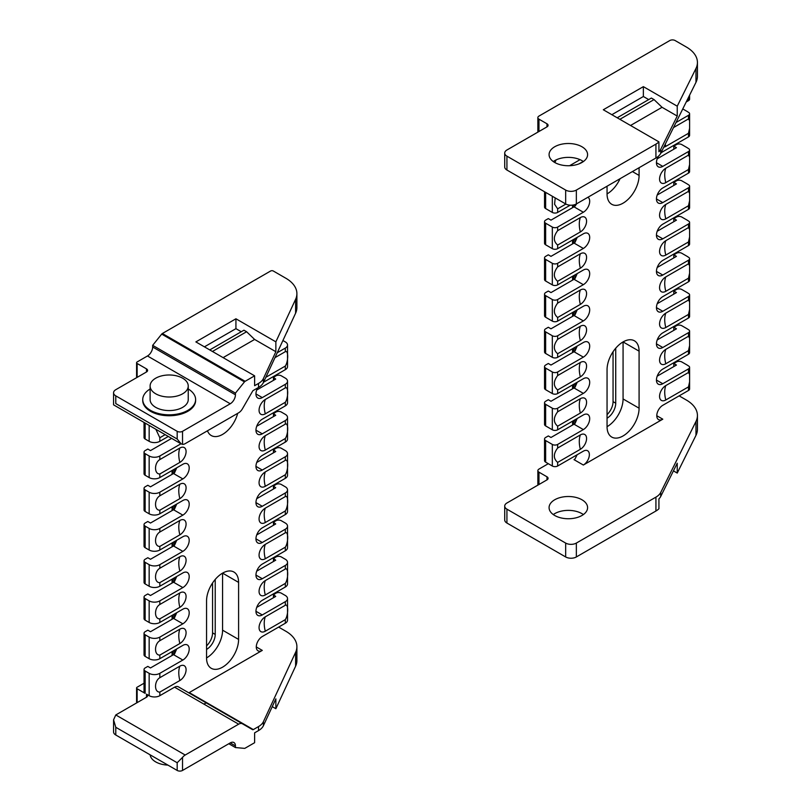 <?xml version="1.0" encoding="UTF-8"?>
<svg xmlns="http://www.w3.org/2000/svg" width="811" height="811" viewBox="0 0 811 811"><rect width="100%" height="100%" fill="white"/><g stroke="black" fill="none" stroke-linecap="round" stroke-linejoin="round"><path stroke-width="1.22" d="M254.613 375.828L195.877 341.907L235.93 318.784L275.862 341.847L275.862 351.71L263.403 378.555A18.876 10.898 180 0 1 258.516 383.441L254.613 385.691L254.613 375.828L245.135 381.302A1.886 1.095 120 0 0 244.466 381.89L235.433 393.132L235.433 394.795A7.329 4.227 -60 0 1 230.253 403.766L182.526 431.32A3.771 2.18 180 0 1 177.183 431.32L115.78 395.859A7.552 4.359 180 0 1 113.57 392.777A7.552 4.359 180 0 1 115.78 389.696L146.487 371.975A3.771 2.18 0 0 0 147.592 370.424A3.771 2.18 0 0 0 146.487 368.883L137.14 363.49A1.886 1.095 180 0 1 136.583 362.72A1.886 1.095 180 0 1 137.14 361.949L147.48 355.978A7.329 4.227 120 0 0 152.661 347.007L152.661 345.344L161.703 334.102A1.886 1.095 -60 0 1 162.362 333.514L270.631 271.006A1.886 1.095 180 0 1 273.307 271.006L285.837 278.234A37.762 21.796 180 0 1 296.897 293.653A37.762 21.796 180 0 1 295.61 299.289L275.862 341.847M113.57 719.844L113.57 731.917A7.552 4.359 0 0 0 115.78 734.999L177.183 770.45A3.771 2.18 0 0 0 182.526 770.45L230.253 742.896A7.329 4.227 -60 0 1 233.913 742.531A7.329 4.227 -60 0 1 235.433 745.887L235.433 747.549L244.466 748.36A1.886 1.095 120 0 0 245.135 748.178L254.613 742.704L254.613 732.84L258.516 730.589A18.876 10.898 0 0 0 263.403 725.703L275.862 698.859L275.862 708.723L295.61 666.176A37.762 21.796 0 0 0 296.897 660.529L296.897 646.661A37.762 21.796 180 0 1 295.61 652.297L263.403 721.689A18.876 10.898 180 0 1 258.516 726.575L253.316 729.586A1.47 0.852 -60 0 1 252.576 729.657L242.428 723.797A7.552 4.359 120 0 0 238.657 724.172L185.192 755.031A7.552 4.359 120 0 0 182.526 757.403L177.183 762.745L115.78 727.285L113.57 719.844L115.78 714.957L146.487 697.227A3.771 2.18 0 0 0 147.592 695.686A3.771 2.18 0 0 0 146.487 694.145L149.153 695.686L149.153 673.333L145.149 671.021A3.771 2.18 180 0 1 144.044 669.48A3.771 2.18 180 0 1 145.149 667.94L147.815 666.399L150.491 667.94L173.513 654.649A8.972 5.18 120 0 0 174.517 653.98L176.717 648.942M278.649 627.096L285.837 631.242A37.762 21.796 180 0 1 296.897 646.661M275.862 708.723L272.253 706.634M206.156 702.853L203.946 704.13M115.78 395.859L115.78 403.574C112.901 405.236 112.901 405.236 115.78 403.574L177.183 439.025L181.177 443.881L182.526 444.367A7.552 4.359 120 0 0 185.192 443.647L238.657 412.789A7.552 4.359 120 0 0 242.428 408.805L252.576 391.226A1.47 0.852 -60 0 1 253.316 390.446L258.516 387.445A18.876 10.898 0 0 0 263.403 382.559L295.61 313.168A37.762 21.796 0 0 0 296.897 307.521L296.897 293.653M273.459 452.812L273.459 449.821L275.973 448.28A3.771 2.18 0 0 1 281.316 448.28L285.32 450.592A7.552 4.359 180 0 1 287.53 453.673A7.552 4.359 180 0 1 285.32 456.755L262.288 470.045A8.972 5.18 -60 0 1 257.807 470.492A8.972 5.18 -60 0 1 256.438 463.304A8.972 5.18 -60 0 1 262.288 455.407L285.32 442.107A7.552 4.359 0 0 0 287.53 439.025L287.53 417.442A7.552 4.359 180 0 1 285.32 420.534L262.288 433.824A8.972 5.18 -60 0 1 257.807 434.27A8.972 5.18 -60 0 1 256.438 427.083A8.972 5.18 -60 0 1 262.288 419.175L285.32 405.885A7.552 4.359 0 0 0 287.53 402.803L287.53 381.221A7.552 4.359 180 0 1 285.32 384.302L262.288 397.603A8.972 5.18 -60 0 1 257.807 398.039A8.972 5.18 -60 0 1 257.665 387.932M273.459 489.033L273.459 486.042L275.973 484.502A3.771 2.18 0 0 1 281.316 484.502L285.32 486.813A7.552 4.359 180 0 1 287.53 489.895A7.552 4.359 180 0 1 285.32 492.976L262.288 506.277A8.972 5.18 -60 0 1 257.807 506.723A8.972 5.18 -60 0 1 256.438 499.535A8.972 5.18 -60 0 1 262.288 491.628L285.32 478.338A7.552 4.359 0 0 0 287.53 475.256L287.53 453.673M273.459 525.264L273.459 522.264L275.973 520.723A3.771 2.18 0 0 1 281.316 520.723L285.32 523.044A7.552 4.359 180 0 1 287.53 526.126A7.552 4.359 180 0 1 285.32 529.208L262.288 542.498A8.972 5.18 -60 0 1 257.807 542.944A8.972 5.18 -60 0 1 256.438 535.757A8.972 5.18 -60 0 1 262.288 527.86L285.32 514.559A7.552 4.359 0 0 0 287.53 511.477L287.53 489.895M273.459 561.486L273.459 558.495L275.973 556.954A3.771 2.18 0 0 1 281.316 556.954L285.32 559.266A7.552 4.359 180 0 1 287.53 562.347A7.552 4.359 180 0 1 285.32 565.429L262.288 578.73A8.972 5.18 -60 0 1 257.807 579.166A8.972 5.18 -60 0 1 256.438 571.988A8.972 5.18 -60 0 1 262.288 564.081L285.32 550.791A7.552 4.359 0 0 0 287.53 547.699L287.53 526.126M273.459 597.717L273.459 594.716L275.973 593.176A3.771 2.18 0 0 1 281.316 593.176L285.32 595.487A7.552 4.359 180 0 1 287.53 598.569A7.552 4.359 180 0 1 285.32 601.661L262.288 614.951A8.972 5.18 -60 0 1 257.807 615.397A8.972 5.18 -60 0 1 256.438 608.209A8.972 5.18 -60 0 1 262.288 600.312L285.32 587.012A7.552 4.359 0 0 0 287.53 583.93L287.53 562.347M149.153 695.686A7.552 4.359 180 0 0 159.828 695.686L174.578 687.181A7.552 4.359 120 0 1 178.349 686.805L188.497 692.665A1.47 0.852 120 0 0 189.237 692.584L262.288 650.402A8.495 4.907 -60 0 1 258.04 650.827A8.495 4.907 -60 0 1 256.742 644.015A8.495 4.907 -60 0 1 262.288 636.534L285.32 623.233A7.552 4.359 0 0 0 287.53 620.151L287.53 598.569M273.459 594.716L275.71 596.42L256.712 607.388M273.459 558.495L275.71 560.188L256.712 571.157M273.459 522.264L275.71 523.967L256.712 534.936M273.459 486.042L275.71 487.735L256.712 498.704M273.459 449.821L275.71 451.514L256.712 462.483M286.719 332.317A7.552 4.359 0 0 0 287.52 330.594M282.907 340.519L285.32 341.907A7.552 4.359 180 0 1 287.53 344.999A7.552 4.359 180 0 1 285.32 348.081L277.24 352.744M263.555 382.224L285.32 369.664A7.552 4.359 0 0 0 287.53 366.572L287.53 344.999M287.53 381.221A7.552 4.359 180 0 0 285.32 378.139L281.316 375.828A3.771 2.18 0 0 0 275.973 375.828L273.459 377.368L275.71 379.061L256.712 390.03M287.53 417.442A7.552 4.359 180 0 0 285.32 414.36L281.316 412.049A3.771 2.18 0 0 0 275.973 412.049L273.459 413.59L275.71 415.293L256.712 426.262M285.32 605.259C288.493 603.455 288.493 614.829 285.32 619.634L265.298 631.201A8.809 5.089 -60 0 1 259.064 627.602A8.809 5.089 -60 0 1 265.298 616.816L285.32 605.259L285.32 601.661M285.32 569.028C288.493 567.224 288.493 578.598 285.32 583.413L265.298 594.97A8.809 5.089 -60 0 1 259.064 591.381A8.809 5.089 -60 0 1 265.298 580.595L285.32 569.028L285.32 565.429M285.32 532.807C288.493 531.002 288.493 542.377 285.32 547.192L265.298 558.749A8.809 5.089 -60 0 1 259.064 555.15A8.809 5.089 -60 0 1 265.298 544.363L285.32 532.807L285.32 529.208M285.32 496.575C288.493 494.781 288.493 506.155 285.32 510.96L265.298 522.527A8.809 5.089 -60 0 1 259.064 518.928A8.809 5.089 -60 0 1 265.298 508.142L285.32 496.575L285.32 492.976M285.32 460.354C288.493 458.55 288.493 469.924 285.32 474.739L265.298 486.296A8.809 5.089 -60 0 1 259.064 482.697A8.809 5.089 -60 0 1 265.298 471.911L285.32 460.354L285.32 456.755M285.32 424.133C288.493 422.328 288.493 433.703 285.32 438.508L265.298 450.075A8.809 5.089 -60 0 1 259.064 446.476A8.809 5.089 -60 0 1 265.298 435.689L285.32 424.133L285.32 420.534M285.32 387.901C288.493 386.097 288.493 397.471 285.32 402.286L265.298 413.843A8.809 5.089 -60 0 1 259.064 410.254A8.809 5.089 -60 0 1 265.298 399.468L285.32 387.901L285.32 384.302M274.959 357.661L285.32 351.68C288.493 349.876 288.493 361.25 285.32 366.055L265.836 377.308M206.552 645.87A12.277 7.086 120 0 0 212.563 632.874L212.563 582.977M144.044 669.48L144.044 691.834A3.771 2.18 180 0 0 145.149 693.375L137.14 688.752A1.886 1.095 180 0 1 136.583 687.981A1.886 1.095 180 0 1 137.14 687.211L144.044 683.227M136.583 362.72L136.583 376.598A1.886 1.095 0 0 0 137.14 377.368L137.14 363.49M178.349 686.805L242.428 723.797M136.583 687.981L136.583 701.85A1.886 1.095 0 0 0 137.14 702.62L137.14 688.752M228.814 743.728L235.433 747.549M188.243 388.996A26.428 15.257 180 0 1 195.613 399.559L195.613 400.492A26.428 15.257 180 0 1 179.292 414.583A26.428 15.257 180 0 1 150.491 411.278A26.428 15.257 180 0 1 142.746 400.492L142.746 399.559A26.428 15.257 180 0 1 150.106 388.996M152.661 345.344L235.433 393.132M144.044 422.44L144.044 437.484A3.771 2.18 0 0 0 145.149 439.025L149.153 441.336A7.552 4.359 0 0 0 159.828 441.336L168.303 436.45M180.985 443.769L159.828 455.985A7.552 4.359 180 0 1 149.153 455.985L145.149 453.673A3.771 2.18 180 0 1 144.044 452.132A3.771 2.18 180 0 1 145.149 450.592L147.815 449.051L150.491 450.592L171.638 438.376M144.044 452.132L144.044 473.705A3.771 2.18 0 0 0 145.149 475.256L149.153 477.567A7.552 4.359 0 0 0 159.828 477.567L182.86 464.267A8.972 5.18 -60 0 1 187.341 463.821A8.972 5.18 -60 0 1 188.72 471.009A8.972 5.18 -60 0 1 182.86 478.916L159.828 492.206A7.552 4.359 180 0 1 149.153 492.206L145.149 489.895A3.771 2.18 180 0 1 144.044 488.354A3.771 2.18 180 0 1 145.149 486.813L147.815 485.272L150.491 486.813L173.513 473.523A8.972 5.18 120 0 0 174.517 472.843L176.717 467.815M144.044 488.354L144.044 509.937A3.771 2.18 0 0 0 145.149 511.477L149.153 513.789A7.552 4.359 0 0 0 159.828 513.789L182.86 500.499A8.972 5.18 -60 0 1 187.341 500.052A8.972 5.18 -60 0 1 188.72 507.24A8.972 5.18 -60 0 1 182.86 515.137L159.828 528.437A7.552 4.359 180 0 1 149.153 528.437L145.149 526.126A3.771 2.18 180 0 1 144.044 524.575A3.771 2.18 180 0 1 145.149 523.034L147.815 521.493L150.491 523.034L173.513 509.744A8.972 5.18 120 0 0 174.517 509.075L176.717 504.036M144.044 524.575L144.044 546.158A3.771 2.18 0 0 0 145.149 547.699L149.153 550.01A7.552 4.359 0 0 0 159.828 550.01L182.86 536.72A8.972 5.18 -60 0 1 187.341 536.274A8.972 5.18 -60 0 1 188.72 543.461A8.972 5.18 -60 0 1 182.86 551.368L159.828 564.659A7.552 4.359 180 0 1 149.153 564.659L145.149 562.347A3.771 2.18 180 0 1 144.044 560.807A3.771 2.18 180 0 1 145.149 559.266L147.815 557.725L150.491 559.266L173.513 545.965A8.972 5.18 120 0 0 174.517 545.296L176.717 540.268M144.044 560.807L144.044 582.389A3.771 2.18 0 0 0 145.149 583.93L149.153 586.241A7.552 4.359 0 0 0 159.828 586.241L182.86 572.941A8.972 5.18 -60 0 1 187.341 572.505A8.972 5.18 -60 0 1 188.72 579.683A8.972 5.18 -60 0 1 182.86 587.59L159.828 600.88A7.552 4.359 180 0 1 149.153 600.88L145.149 598.569A3.771 2.18 180 0 1 144.044 597.028A3.771 2.18 180 0 1 145.149 595.487L147.815 593.946L150.491 595.487L173.513 582.197A8.972 5.18 120 0 0 174.517 581.528L176.717 576.489M144.044 597.028L144.044 618.611A3.771 2.18 0 0 0 145.149 620.151L149.153 622.463A7.552 4.359 0 0 0 159.828 622.463L182.86 609.173A8.972 5.18 -60 0 1 187.341 608.726A8.972 5.18 -60 0 1 188.72 615.914A8.972 5.18 -60 0 1 182.86 623.811L159.828 637.111A7.552 4.359 180 0 1 149.153 637.111L145.149 634.8A3.771 2.18 180 0 1 144.044 633.259A3.771 2.18 180 0 1 145.149 631.718L147.815 630.177L150.491 631.718L173.513 618.418A8.972 5.18 120 0 0 174.517 617.749L176.717 612.721M144.044 633.259L144.044 654.842A3.771 2.18 0 0 0 145.149 656.383L149.153 658.694A7.552 4.359 0 0 0 159.828 658.694L182.86 645.394A8.972 5.18 -60 0 1 187.341 644.948A8.972 5.18 -60 0 1 188.72 652.135A8.972 5.18 -60 0 1 182.86 660.042L159.828 673.333A7.552 4.359 180 0 1 149.153 673.333M165.18 434.645L159.828 437.737L155.854 429.262M159.828 473.969C154.11 474.293 154.11 462.919 159.828 459.584L179.86 448.017A8.809 5.089 -60 0 1 186.084 451.615A8.809 5.089 -60 0 1 179.86 462.402L159.828 473.969L159.828 477.567M159.828 510.19C154.11 510.514 154.11 499.14 159.828 495.805L179.86 484.248A8.809 5.089 -60 0 1 186.084 487.847A8.809 5.089 -60 0 1 179.86 498.633L159.828 510.19L159.828 513.789M159.828 546.411C154.11 546.746 154.11 535.372 159.828 532.036L179.86 520.469A8.809 5.089 -60 0 1 186.084 524.068A8.809 5.089 -60 0 1 179.86 534.855L159.828 546.411L159.828 550.01M159.828 582.643C154.11 582.967 154.11 571.593 159.828 568.258L179.86 556.701A8.809 5.089 -60 0 1 186.084 560.289A8.809 5.089 -60 0 1 179.86 571.076L159.828 582.643L159.828 586.241M159.828 618.864C154.11 619.188 154.11 607.814 159.828 604.489L179.86 592.922A8.809 5.089 -60 0 1 186.084 596.521A8.809 5.089 -60 0 1 179.86 607.307L159.828 618.864L159.828 622.463M159.828 655.095C154.11 655.42 154.11 644.046 159.828 640.71L179.86 629.154A8.809 5.089 -60 0 1 186.084 632.742A8.809 5.089 -60 0 1 179.86 643.528L159.828 655.095L159.828 658.694M159.828 692.087C154.11 692.412 154.11 681.037 159.828 677.702L179.86 666.145A8.809 5.089 -60 0 1 186.084 669.744A8.809 5.089 -60 0 1 179.86 680.53L159.828 692.087L159.828 695.686M206.552 600.88A22.657 13.077 -60 0 1 216.446 578.081A22.657 13.077 -60 0 1 233.903 572.019A22.657 13.077 -60 0 1 238.596 582.389L238.596 639.423A22.657 13.077 -60 0 1 228.702 662.222A22.657 13.077 -60 0 1 211.245 668.294A22.657 13.077 -60 0 1 206.552 657.924L206.552 600.88M237.684 413.346A22.657 13.077 -60 0 1 211.245 435.527A22.657 13.077 -60 0 1 207.474 430.793M206.552 649.439A12.277 7.086 120 0 0 215.229 634.415L215.229 579.439M238.596 582.389L222.579 573.134L222.579 630.177A22.657 13.077 120 0 1 206.552 657.924M235.93 318.784L235.93 328.658L241.262 331.74M209.765 349.926L243.939 330.199L246.605 331.74L254.613 339.444L275.862 351.71M204.423 346.844L235.93 328.658M223.106 357.631L254.613 339.444M212.431 351.467L246.605 331.74M167.907 765.097A19.069 11.009 180 0 1 155.692 761.894A19.069 11.009 180 0 1 150.147 754.838M195.613 399.559A26.428 15.257 180 0 1 179.292 413.661A26.428 15.257 180 0 1 150.491 410.356A26.428 15.257 180 0 1 142.746 399.559M188.243 385.995L188.243 399.559A19.069 11.009 180 0 1 176.474 409.737A19.069 11.009 180 0 1 155.692 407.345A19.069 11.009 180 0 1 150.106 399.559L150.106 385.995A19.069 11.009 180 0 1 169.175 374.986A19.069 11.009 180 0 1 188.243 385.995A19.069 11.009 180 0 1 176.474 396.173A19.069 11.009 180 0 1 155.692 393.781A19.069 11.009 180 0 1 150.106 385.995M581.953 146.761A19.261 11.121 180 0 1 587.59 154.617A19.261 11.121 180 0 1 568.339 165.738A19.261 11.121 180 0 1 549.077 154.617A19.261 11.121 180 0 1 560.969 144.348A19.261 11.121 180 0 1 581.953 146.761M658.927 141.874L603.313 109.759L643.366 86.645L677.236 106.19L677.236 116.064L660.732 149.295A18.876 10.898 180 0 1 658.927 151.738L658.927 141.874A18.876 10.898 180 0 1 655.927 144.125L576.347 190.078A7.552 4.359 180 0 1 565.662 190.078L506.926 156.158A7.552 4.359 180 0 1 504.716 153.076A7.552 4.359 180 0 1 506.926 149.994L546.979 126.871A3.771 2.18 0 0 0 548.084 125.33A3.771 2.18 0 0 0 546.979 123.789L538.97 119.166A3.771 2.18 180 0 1 537.865 117.625A3.771 2.18 180 0 1 538.97 116.085L669.795 40.55A3.771 2.18 180 0 1 675.137 40.55L686.38 47.038A37.762 21.796 180 0 1 697.43 62.457A37.762 21.796 180 0 1 695.97 68.459L677.236 106.19M537.865 117.625L537.865 131.494A3.771 2.18 0 0 0 537.987 132.061M679.142 395.869L686.38 400.046A37.762 21.796 180 0 1 697.43 415.465A37.762 21.796 180 0 1 695.97 421.467L660.732 492.429A18.876 10.898 180 0 1 655.927 497.133L576.347 543.076A7.552 4.359 180 0 1 565.662 543.076L506.926 509.166A7.552 4.359 180 0 1 504.716 506.084A7.552 4.359 180 0 1 506.926 503.002L546.979 479.879A3.771 2.18 0 0 0 548.084 478.338A3.771 2.18 0 0 0 546.979 476.797L538.97 472.174A3.771 2.18 180 0 1 537.865 470.633A3.771 2.18 180 0 1 538.97 469.093L548.307 463.689M504.716 506.084L504.716 519.963A7.552 4.359 0 0 0 506.926 523.044L565.662 556.954A7.552 4.359 0 0 0 576.347 556.954L655.927 511.011A18.876 10.898 0 0 0 658.927 508.75L658.927 498.887A18.876 10.898 0 0 0 660.732 496.433L677.236 463.213L677.236 473.077L695.97 435.345A37.762 21.796 0 0 0 697.43 429.333L697.43 415.465M583.383 514.559A19.261 11.121 0 0 0 581.953 513.637A19.261 11.121 0 0 0 553.284 514.559M537.865 470.633L537.865 484.502A3.771 2.18 0 0 0 537.987 485.069M677.236 473.077L673.424 470.877M504.716 153.076L504.716 166.954A7.552 4.359 0 0 0 506.926 170.036L565.662 203.946A7.552 4.359 0 0 0 576.347 203.946L655.927 158.003A18.876 10.898 0 0 0 660.732 153.299L695.97 82.337A37.762 21.796 0 0 0 697.43 76.325L697.43 62.457M682.761 108.927L686.38 111.016A37.762 21.796 180 0 1 689.259 112.881A3.771 2.18 180 0 1 689.593 113.773A3.771 2.18 180 0 1 688.488 115.314L676.019 122.512M673.799 149.224L673.799 146.142L676.465 144.601A3.771 2.18 0 0 1 681.808 144.601L686.38 147.237A37.762 21.796 180 0 1 689.259 149.112A3.771 2.18 180 0 1 689.593 149.994A3.771 2.18 180 0 1 688.488 151.535L662.79 166.377A8.972 5.18 -60 0 1 658.299 166.823A8.972 5.18 -60 0 1 658.471 156.178M673.799 185.455L673.799 182.374L676.465 180.823A3.771 2.18 0 0 1 681.808 180.823L686.38 183.458A37.762 21.796 180 0 1 689.259 185.334A3.771 2.18 180 0 1 689.593 186.226A3.771 2.18 180 0 1 688.488 187.767L662.79 202.598A8.972 5.18 -60 0 1 658.299 203.044A8.972 5.18 -60 0 1 656.93 195.856A8.972 5.18 -60 0 1 662.79 187.959L688.488 173.118A3.771 2.18 0 0 0 689.593 171.577L689.593 164.542L688.488 169.519L665.79 182.617A8.809 5.089 -60 0 1 659.566 179.028A8.809 5.089 -60 0 1 665.79 168.242L688.488 155.134L689.593 157.03L689.593 164.542M673.799 221.677L673.799 218.595L676.465 217.054A3.771 2.18 0 0 1 681.808 217.054L686.38 219.69A37.762 21.796 180 0 1 689.259 221.555A3.771 2.18 180 0 1 689.593 222.447A3.771 2.18 180 0 1 688.488 223.988L662.79 238.829A8.972 5.18 -60 0 1 658.299 239.275A8.972 5.18 -60 0 1 656.93 232.088A8.972 5.18 -60 0 1 662.79 224.181L688.488 209.35A3.771 2.18 0 0 0 689.593 207.809L689.593 200.763L688.488 205.741L665.79 218.848A8.809 5.089 -60 0 1 659.566 215.25A8.809 5.089 -60 0 1 665.79 204.463L688.488 191.366L689.593 193.251L689.593 200.763M673.799 257.898L673.799 254.816L676.465 253.275A3.771 2.18 0 0 1 681.808 253.275L686.38 255.911A37.762 21.796 180 0 1 689.259 257.786A3.771 2.18 180 0 1 689.593 258.679A3.771 2.18 180 0 1 688.488 260.219L662.79 275.051A8.972 5.18 -60 0 1 658.299 275.497A8.972 5.18 -60 0 1 656.93 268.309A8.972 5.18 -60 0 1 662.79 260.412L688.488 245.571A3.771 2.18 0 0 0 689.593 244.03L689.593 236.994L688.488 241.972L665.79 255.07A8.809 5.089 -60 0 1 659.566 251.481A8.809 5.089 -60 0 1 665.79 240.695L688.488 227.587L689.593 229.483L689.593 236.994M673.799 294.129L673.799 291.048L676.465 289.507A3.771 2.18 0 0 1 681.808 289.507L686.38 292.142A37.762 21.796 180 0 1 689.259 294.008A3.771 2.18 180 0 1 689.593 294.9A3.771 2.18 180 0 1 688.488 296.441L662.79 311.282A8.972 5.18 -60 0 1 658.299 311.718A8.972 5.18 -60 0 1 656.93 304.541A8.972 5.18 -60 0 1 662.79 296.633L688.488 281.792A3.771 2.18 0 0 0 689.593 280.251L689.593 273.216L688.488 278.193L665.79 291.301A8.809 5.089 -60 0 1 659.566 287.702A8.809 5.089 -60 0 1 665.79 276.916L688.488 263.818L689.593 265.704L689.593 273.216M673.799 330.351L673.799 327.269L676.465 325.728A3.771 2.18 0 0 1 681.808 325.728L686.38 328.364A37.762 21.796 180 0 1 689.259 330.239A3.771 2.18 180 0 1 689.593 331.121A3.771 2.18 180 0 1 688.488 332.662L662.79 347.503A8.972 5.18 -60 0 1 658.299 347.949A8.972 5.18 -60 0 1 656.93 340.762A8.972 5.18 -60 0 1 662.79 332.855L688.488 318.024A3.771 2.18 0 0 0 689.593 316.483L689.593 309.447L688.488 314.425L665.79 327.522A8.809 5.089 -60 0 1 659.566 323.924A8.809 5.089 -60 0 1 665.79 313.137L688.488 300.04L689.593 301.935L689.593 309.447M673.799 366.582L673.799 363.5L676.465 361.959A3.771 2.18 0 0 1 681.808 361.959L686.38 364.595A37.762 21.796 180 0 1 689.259 366.46A3.771 2.18 180 0 1 689.593 367.353A3.771 2.18 180 0 1 688.488 368.893L662.79 383.725A8.972 5.18 -60 0 1 658.299 384.171A8.972 5.18 -60 0 1 656.93 376.983A8.972 5.18 -60 0 1 662.79 369.086L688.488 354.245A3.771 2.18 0 0 0 689.593 352.704L689.593 345.668L688.488 350.646L665.79 363.754A8.809 5.089 -60 0 1 659.566 360.155A8.809 5.089 -60 0 1 665.79 349.369L688.488 336.261L689.593 338.157L689.593 345.668M673.799 291.048L676.465 292.589L657.204 303.709M673.799 254.816L676.465 256.357L657.204 267.488M673.799 218.595L676.465 220.136L657.204 231.257M673.799 182.374L676.465 183.915L657.204 195.035M673.799 327.269L676.465 328.81L657.204 339.941M673.799 363.5L676.465 365.041L657.204 376.162M557.654 462.402C553.254 458.62 553.254 453.825 557.654 448.027L580.352 434.919A8.809 5.089 -60 0 1 586.576 438.518A8.809 5.089 -60 0 1 580.352 449.304L557.654 462.402L557.654 466.011L583.352 451.169A8.495 4.907 -60 0 1 587.6 450.744A8.495 4.907 -60 0 1 588.908 457.556A8.495 4.907 -60 0 1 583.352 465.038L662.79 419.186A8.495 4.907 -60 0 1 658.542 419.601A8.495 4.907 -60 0 1 657.234 412.799A8.495 4.907 -60 0 1 662.79 405.307L688.488 390.476A3.771 2.18 0 0 0 689.593 388.935L689.593 381.9L688.488 386.877L665.79 399.975A8.809 5.089 -60 0 1 659.566 396.376A8.809 5.089 -60 0 1 665.79 385.59L688.488 372.492L689.593 374.388L689.593 381.9M581.953 499.769A19.261 11.121 180 0 1 587.59 507.625A19.261 11.121 180 0 1 568.339 518.746A19.261 11.121 180 0 1 549.077 507.625A19.261 11.121 180 0 1 560.969 497.356A19.261 11.121 180 0 1 581.953 499.769M686.218 101.983L688.488 100.665A3.771 2.18 0 0 0 689.593 99.124L689.593 95.181M660.712 153.33A8.972 5.18 -60 0 1 662.79 151.728L688.488 136.897A3.771 2.18 0 0 0 689.593 135.356L689.593 128.32L688.488 133.298L665.79 146.396A8.809 5.089 -60 0 1 663.773 147.176M673.799 146.142L676.465 147.683L657.204 158.814M673.515 127.56L688.488 118.913L689.593 120.809L689.593 128.32M689.238 95.891L688.782 96.823M545.641 192.389L545.641 208.569L552.321 212.431L552.321 196.242M545.641 244.8L552.321 248.653L552.321 227.07L545.641 223.218L545.641 244.8A3.771 2.18 180 0 1 544.536 243.259L544.536 221.677A3.771 2.18 0 0 0 545.641 223.218M545.641 281.022L552.321 284.874L552.321 263.301L545.641 259.439L545.641 281.022A3.771 2.18 180 0 1 544.536 279.481L544.536 257.898A3.771 2.18 0 0 0 545.641 259.439M545.641 317.253L552.321 321.105L552.321 299.523L545.641 295.67L545.641 317.253A3.771 2.18 180 0 1 544.536 315.712L544.536 294.129A3.771 2.18 0 0 0 545.641 295.67M576.733 203.723L575.009 206.166A8.972 5.18 -60 0 1 574.006 206.835L550.983 220.136L548.307 218.595L545.641 220.136A3.771 2.18 0 0 0 544.536 221.677M587.975 197.235A8.972 5.18 -60 0 1 589.171 204.463A8.972 5.18 -60 0 1 583.352 212.239L557.654 227.07L557.654 230.669L580.352 217.571A8.809 5.089 -60 0 1 586.576 221.16A8.809 5.089 -60 0 1 580.352 231.946L557.654 245.054C553.254 241.272 553.254 236.477 557.654 230.669M552.321 227.07A3.771 2.18 0 0 0 557.654 227.07M577.209 237.359L575.009 242.398A8.972 5.18 -60 0 1 574.006 243.067L550.983 256.357L548.307 254.816L545.641 256.357A3.771 2.18 0 0 0 544.536 257.898M557.654 245.054L557.654 248.653L583.352 233.811A8.972 5.18 -60 0 1 587.843 233.375A8.972 5.18 -60 0 1 589.212 240.553A8.972 5.18 -60 0 1 583.352 248.46L557.654 263.301L557.654 266.9L580.352 253.792A8.809 5.089 -60 0 1 586.576 257.391A8.809 5.089 -60 0 1 580.352 268.177L557.654 281.275C553.254 277.494 553.254 272.699 557.654 266.9M552.321 263.301A3.771 2.18 0 0 0 557.654 263.301M577.209 273.591L575.009 278.619A8.972 5.18 -60 0 1 574.006 279.288L550.983 292.589L548.307 291.048L545.641 292.589A3.771 2.18 0 0 0 544.536 294.129M557.654 281.275L557.654 284.874L583.352 270.043A8.972 5.18 -60 0 1 587.843 269.597A8.972 5.18 -60 0 1 589.212 276.784A8.972 5.18 -60 0 1 583.352 284.681L557.654 299.523L557.654 303.121L580.352 290.014A8.809 5.089 -60 0 1 586.576 293.612A8.809 5.089 -60 0 1 580.352 304.399L557.654 317.506C553.254 313.715 553.254 308.92 557.654 303.121M552.321 299.523A3.771 2.18 0 0 0 557.654 299.523M579.003 163.873L583.221 161.44M565.896 204.068L557.654 208.822L557.654 212.431L570.174 205.203M557.654 212.431A3.771 2.18 180 0 1 552.321 212.431M545.641 208.569A3.771 2.18 180 0 1 544.536 207.028L544.536 191.751M557.654 248.653A3.771 2.18 180 0 1 552.321 248.653M557.654 284.874A3.771 2.18 180 0 1 552.321 284.874M557.654 317.506L557.654 321.105L583.352 306.264A8.972 5.18 -60 0 1 587.843 305.818A8.972 5.18 -60 0 1 589.212 313.005A8.972 5.18 -60 0 1 583.352 320.913L557.654 335.744L557.654 339.343L580.352 326.245A8.809 5.089 -60 0 1 586.576 329.844A8.809 5.089 -60 0 1 580.352 340.63L557.654 353.728C553.254 349.946 553.254 345.151 557.654 339.343M557.654 321.105A3.771 2.18 180 0 1 552.321 321.105M557.654 466.011A3.771 2.18 180 0 1 552.321 466.011L552.321 444.428A3.771 2.18 0 0 0 557.654 444.428L557.654 448.027M557.654 426.18C553.254 422.399 553.254 417.604 557.654 411.795L580.352 398.698A8.809 5.089 -60 0 1 586.576 402.286A8.809 5.089 -60 0 1 580.352 413.073L557.654 426.18L557.654 429.779A3.771 2.18 180 0 1 552.321 429.779L552.321 408.197A3.771 2.18 0 0 0 557.654 408.197L557.654 411.795M557.654 389.949C553.254 386.168 553.254 381.373 557.654 375.574L580.352 362.466A8.809 5.089 -60 0 1 586.576 366.065A8.809 5.089 -60 0 1 580.352 376.851L557.654 389.949L557.654 393.558A3.771 2.18 180 0 1 552.321 393.558L552.321 371.975A3.771 2.18 0 0 0 557.654 371.975L557.654 375.574M557.654 353.728L557.654 357.327A3.771 2.18 180 0 1 552.321 357.327L552.321 335.744A3.771 2.18 0 0 0 557.654 335.744M557.654 208.822L554.592 204.271L555.19 197.904M554.896 162.585L556.062 159.929M583.383 161.561A19.261 11.121 0 0 0 581.953 160.629A19.261 11.121 0 0 0 553.284 161.561M607.054 414.654A12.277 7.086 120 0 0 613.055 401.648L613.055 351.751M577.128 454.768L575.009 458.975A8.495 4.907 -60 0 1 574.006 459.644L583.352 465.038M545.641 462.148A3.771 2.18 180 0 1 544.536 460.607L544.536 439.025A3.771 2.18 0 0 0 545.641 440.576L545.641 462.148L552.321 466.011M552.321 444.428L545.641 440.576M577.209 418.486L575.009 423.524A8.972 5.18 -60 0 1 574.006 424.194L550.983 437.484L548.307 435.943L545.641 437.484A3.771 2.18 0 0 0 544.536 439.025M557.654 429.779L583.352 414.948A8.972 5.18 -60 0 1 587.843 414.502A8.972 5.18 -60 0 1 589.212 421.69A8.972 5.18 -60 0 1 583.352 429.587L557.654 444.428M545.641 425.927A3.771 2.18 180 0 1 544.536 424.386L544.536 402.803A3.771 2.18 0 0 0 545.641 404.344L545.641 425.927L552.321 429.779M552.321 408.197L545.641 404.344M577.209 382.265L575.009 387.293A8.972 5.18 -60 0 1 574.006 387.962L550.983 401.263L548.307 399.722L545.641 401.263A3.771 2.18 0 0 0 544.536 402.803M557.654 393.558L583.352 378.717A8.972 5.18 -60 0 1 587.843 378.271A8.972 5.18 -60 0 1 589.212 385.458A8.972 5.18 -60 0 1 583.352 393.365L557.654 408.197M545.641 389.706A3.771 2.18 180 0 1 544.536 388.155L544.536 366.582A3.771 2.18 0 0 0 545.641 368.123L545.641 389.706L552.321 393.558M552.321 371.975L545.641 368.123M577.209 346.044L575.009 351.072A8.972 5.18 -60 0 1 574.006 351.741L550.983 365.041L548.307 363.5L545.641 365.041A3.771 2.18 0 0 0 544.536 366.582M557.654 357.327L583.352 342.495A8.972 5.18 -60 0 1 587.843 342.049A8.972 5.18 -60 0 1 589.212 349.237A8.972 5.18 -60 0 1 583.352 357.134L557.654 371.975M545.641 353.474A3.771 2.18 180 0 1 544.536 351.933L544.536 330.351A3.771 2.18 0 0 0 545.641 331.892L545.641 353.474L552.321 357.327M552.321 335.744L545.641 331.892M577.209 309.812L575.009 314.85A8.972 5.18 -60 0 1 574.006 315.52L550.983 328.81L548.307 327.269L545.641 328.81A3.771 2.18 0 0 0 544.536 330.351M607.054 369.664A22.657 13.077 -60 0 1 616.938 346.865A22.657 13.077 -60 0 1 634.395 340.792A22.657 13.077 -60 0 1 639.088 351.163L639.088 408.197A22.657 13.077 -60 0 1 629.204 430.996A22.657 13.077 -60 0 1 611.747 437.068A22.657 13.077 -60 0 1 607.054 426.698L607.054 369.664M639.088 167.725L639.088 175.429A22.657 13.077 -60 0 1 629.204 198.229A22.657 13.077 -60 0 1 611.747 204.301A22.657 13.077 -60 0 1 607.054 193.93L607.054 186.226M580.058 159.666L569.586 165.718M607.054 418.223A12.277 7.086 120 0 0 615.731 403.189L615.731 348.213M639.088 351.163L623.071 341.918L623.071 398.951A22.657 13.077 120 0 1 607.054 426.698M607.054 193.93A22.657 13.077 120 0 0 620.06 178.704M643.366 86.645L643.366 96.509L648.699 99.591M617.201 117.777L651.375 98.05L654.041 99.591L662.05 107.295L677.236 116.064M611.859 114.696L643.366 96.509M619.868 119.318L654.041 99.591M630.542 125.482L662.05 107.295M245.135 381.302L162.362 333.514M258.516 730.589L258.516 726.575M182.526 770.45L182.526 757.403M295.61 666.176L295.61 652.297M263.403 382.559L263.403 378.555M295.61 313.168L295.61 299.289M185.192 755.031L115.78 714.957M262.288 614.951L255.952 611.291M262.288 578.73L255.952 575.07M262.288 542.498L255.952 538.839M262.288 506.277L255.952 502.617M262.288 470.045L255.952 466.386M262.288 650.402L256.286 646.935M189.237 692.584L253.316 729.586M262.288 397.603L255.952 393.933M262.288 433.824L255.952 430.165M273.571 452.751L273.571 449.973M273.571 416.519L273.571 413.742M273.571 488.972L273.571 486.195M273.571 380.298L273.571 377.52M273.571 525.193L273.571 522.426M273.571 561.425L273.571 558.647M273.571 597.646L273.571 594.879M285.32 623.233L285.32 619.634M265.298 631.201A26.428 15.257 60 0 1 264.224 623.395A26.428 15.257 60 0 1 265.298 616.816M285.32 587.012L285.32 583.413M265.298 594.97A26.428 15.257 60 0 1 264.224 587.164A26.428 15.257 60 0 1 265.298 580.595M285.32 550.791L285.32 547.192M265.298 558.749A26.428 15.257 60 0 1 264.224 550.943A26.428 15.257 60 0 1 265.298 544.363M285.32 514.559L285.32 510.96M265.298 522.527A26.428 15.257 60 0 1 264.224 514.711A26.428 15.257 60 0 1 265.298 508.142M285.32 478.338L285.32 474.739M265.298 486.296A26.428 15.257 60 0 1 264.224 478.49A26.428 15.257 60 0 1 265.298 471.911M285.32 442.107L285.32 438.508M265.298 450.075A26.428 15.257 60 0 1 264.224 442.269A26.428 15.257 60 0 1 265.298 435.689M285.32 405.885L285.32 402.286M265.298 413.843A26.428 15.257 60 0 1 264.224 406.037A26.428 15.257 60 0 1 265.298 399.468M285.32 369.664L285.32 366.055M285.32 351.68L285.32 348.081M173.179 469.853L173.179 473.715M173.179 506.084L173.179 509.937M173.179 542.306L173.179 546.158M173.179 578.537L173.179 582.389M173.179 614.758L173.179 618.611M173.179 650.98L173.179 654.842M174.578 687.181L238.657 724.172M177.183 770.45L177.183 762.745M115.78 734.999L115.78 727.285M146.487 697.227L146.487 694.145M230.253 742.896L235.433 745.887M146.487 371.975L146.487 368.883M177.183 439.025L177.183 431.32M182.526 444.367L182.526 431.32M161.703 334.102L244.466 381.89M147.48 355.978L230.253 403.766M152.661 347.007L235.433 394.795M145.149 439.025L145.149 423.078M149.153 441.336L149.153 425.39M145.149 475.256L145.149 453.673M149.153 477.567L149.153 455.985M145.149 511.477L145.149 489.895M149.153 513.789L149.153 492.206M145.149 547.699L145.149 526.126M149.153 550.01L149.153 528.437M145.149 583.93L145.149 562.347M149.153 586.241L149.153 564.659M145.149 620.151L145.149 598.569M149.153 622.463L149.153 600.88M145.149 656.383L145.149 634.8M149.153 658.694L149.153 637.111M145.149 693.375L145.149 671.021M159.828 441.336L159.828 437.737M159.828 459.584L159.828 455.985M159.828 495.805L159.828 492.206M159.828 532.036L159.828 528.437M159.828 568.258L159.828 564.659M159.828 604.489L159.828 600.88M159.828 640.71L159.828 637.111M159.828 677.702L159.828 673.333M174.517 469.082L174.517 472.843M174.517 505.314L174.517 509.075M174.517 541.535L174.517 545.296M174.517 577.767L174.517 581.528M174.517 613.988L174.517 617.749M174.517 650.209L174.517 653.98M182.86 660.042L173.513 654.649M182.86 478.916L173.513 473.523M182.86 515.137L173.513 509.744M182.86 551.368L173.513 545.965M182.86 587.59L173.513 582.197M182.86 623.811L173.513 618.418M179.86 629.154A26.428 15.257 -120 0 0 178.785 635.723A26.428 15.257 -120 0 0 179.86 643.528M179.86 592.922A26.428 15.257 -120 0 0 178.785 599.501A26.428 15.257 -120 0 0 179.86 607.307M179.86 556.701A26.428 15.257 -120 0 0 178.785 563.27A26.428 15.257 -120 0 0 179.86 571.076M179.86 520.469A26.428 15.257 -120 0 0 178.785 527.049A26.428 15.257 -120 0 0 179.86 534.855M179.86 484.248A26.428 15.257 -120 0 0 178.785 490.817A26.428 15.257 -120 0 0 179.86 498.633M179.86 448.017A26.428 15.257 -120 0 0 178.785 454.596A26.428 15.257 -120 0 0 179.86 462.402M179.86 666.145A26.428 15.257 -120 0 0 178.785 672.714A26.428 15.257 -120 0 0 179.86 680.53M215.229 634.415L212.563 632.874M238.596 639.423L222.579 630.177M258.516 387.445L258.516 383.441M263.403 725.703L263.403 721.689M538.97 131.494L538.97 119.166M565.662 556.954L565.662 543.076M576.347 556.954L576.347 543.076M655.927 511.011L655.927 497.133M660.732 496.433L660.732 492.429M660.732 153.299L660.732 149.295M695.97 82.337L695.97 68.459M655.927 158.003L655.927 144.125M576.347 203.946L576.347 190.078M565.662 203.946L565.662 190.078M506.926 523.044L506.926 509.166M506.926 170.036L506.926 156.158M695.97 435.345L695.97 421.467M662.79 347.503L656.444 343.844M662.79 311.282L656.444 307.612M662.79 275.051L656.444 271.391M662.79 238.829L656.444 235.17M662.79 202.598L656.444 198.938M662.79 383.725L656.444 380.065M662.79 419.186L656.778 415.719M662.79 166.377L656.444 162.717M688.488 390.476L688.488 386.877M688.488 372.492L688.488 368.893M665.79 399.975A26.428 15.257 60 0 1 664.726 392.169A26.428 15.257 60 0 1 665.79 385.59M688.488 354.245L688.488 350.646M688.488 336.261L688.488 332.662M665.79 363.754A26.428 15.257 60 0 1 664.726 355.938A26.428 15.257 60 0 1 665.79 349.369M688.488 318.024L688.488 314.425M688.488 300.04L688.488 296.441M665.79 327.522A26.428 15.257 60 0 1 664.726 319.716A26.428 15.257 60 0 1 665.79 313.137M688.488 281.792L688.488 278.193M688.488 263.818L688.488 260.219M665.79 291.301A26.428 15.257 60 0 1 664.726 283.495A26.428 15.257 60 0 1 665.79 276.916M688.488 245.571L688.488 241.972M688.488 227.587L688.488 223.988M665.79 255.07A26.428 15.257 60 0 1 664.726 247.264A26.428 15.257 60 0 1 665.79 240.695M688.488 209.35L688.488 205.741M688.488 191.366L688.488 187.767M665.79 218.848A26.428 15.257 60 0 1 664.726 211.042A26.428 15.257 60 0 1 665.79 204.463M688.488 173.118L688.488 169.519M688.488 155.134L688.488 151.535M665.79 182.617A26.428 15.257 60 0 1 664.726 174.811A26.428 15.257 60 0 1 665.79 168.242M688.488 136.897L688.488 133.298M688.488 118.913L688.488 115.314M665.79 146.396A26.428 15.257 60 0 1 665.273 144.135M688.488 100.665L688.488 97.411M546.979 126.871L546.979 123.789M546.979 479.879L546.979 476.797M538.97 484.502L538.97 472.174M583.352 212.239L574.006 206.835M583.352 248.46L574.006 243.067M583.352 284.681L574.006 279.288M583.352 429.587L574.006 424.194M583.352 393.365L574.006 387.962M583.352 357.134L574.006 351.741M583.352 320.913L574.006 315.52M573.681 424.386L573.681 420.534M573.681 388.155L573.681 384.302M573.681 351.933L573.681 348.081M573.681 315.712L573.681 311.85M573.681 279.481L573.681 275.628M573.681 243.259L573.681 239.407M573.681 207.028L573.681 204.94M575.009 278.619L575.009 274.858M575.009 314.85L575.009 311.079M575.009 242.398L575.009 238.637M575.009 351.072L575.009 347.311M575.009 206.166L575.009 204.565M575.009 387.293L575.009 383.532M575.009 423.524L575.009 419.763M580.352 434.919A26.428 15.257 -120 0 0 579.287 441.498A26.428 15.257 -120 0 0 580.352 449.304M580.352 398.698A26.428 15.257 -120 0 0 579.287 405.267A26.428 15.257 -120 0 0 580.352 413.073M580.352 362.466A26.428 15.257 -120 0 0 579.287 369.046A26.428 15.257 -120 0 0 580.352 376.851M580.352 326.245A26.428 15.257 -120 0 0 579.287 332.814A26.428 15.257 -120 0 0 580.352 340.63M580.352 290.014A26.428 15.257 -120 0 0 579.287 296.593A26.428 15.257 -120 0 0 580.352 304.399M580.352 253.792A26.428 15.257 -120 0 0 579.287 260.372A26.428 15.257 -120 0 0 580.352 268.177M580.352 217.571A26.428 15.257 -120 0 0 579.287 224.14A26.428 15.257 -120 0 0 580.352 231.946M615.731 403.189L613.055 401.648M639.088 408.197L623.071 398.951M639.088 175.429L632.418 171.577M273.459 416.58L273.459 413.59M273.459 380.359L273.459 377.368M113.57 392.777L113.57 404.851L181.177 443.881M172.074 655.481L172.074 651.618M172.074 619.249L172.074 615.397M172.074 583.028L172.074 579.176M172.074 546.796L172.074 542.944M172.074 510.575L172.074 506.723M172.074 474.344L172.074 470.492M689.593 374.388L689.593 367.353M689.593 338.157L689.593 331.121M689.593 301.935L689.593 294.9M689.593 265.704L689.593 258.679M689.593 229.483L689.593 222.447M689.593 193.251L689.593 186.226M689.593 157.03L689.593 149.994M689.593 120.809L689.593 113.773M572.566 425.025L572.566 421.173M572.566 388.793L572.566 384.941M572.566 352.572L572.566 348.72M572.566 316.351L572.566 312.488M572.566 280.119L572.566 276.267M572.566 243.898L572.566 240.046M572.566 207.667L572.566 205.132"/></g></svg>

